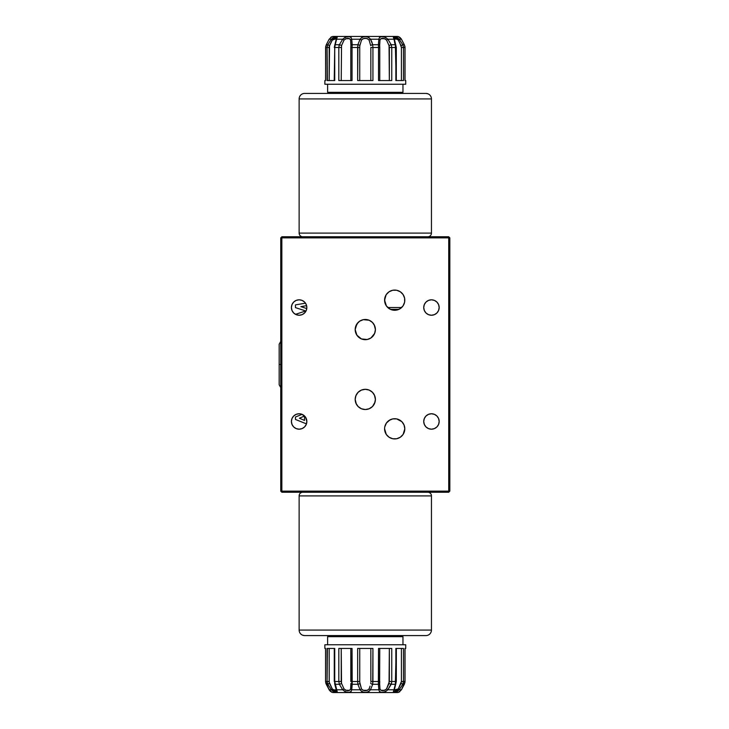 <?xml version="1.0" encoding="UTF-8"?>
<svg xmlns="http://www.w3.org/2000/svg" width="729" height="729" viewBox="0 0 729 729"><rect width="100%" height="100%" fill="white"/><g stroke="black" fill="none" stroke-linecap="round" stroke-linejoin="round"><path stroke-width="1.09" d="M386.051 294.944L384.584 300.175A10.106 10.106 0 0 1 394.699 290.069A10.106 10.106 0 0 1 404.805 300.175A10.106 10.106 0 0 1 394.699 310.281A10.106 10.106 0 0 1 384.584 300.175L386.406 305.97L389.997 309.123M384.958 297.459L384.693 298.69M385.577 295.81L385.267 296.521M389.997 419.877L386.416 423.03L384.784 426.829L386.288 423.212L389.076 420.423L392.721 418.911L396.667 418.911L401.843 421.672L404.03 424.952L404.805 428.825A10.106 10.106 0 0 1 394.699 438.931A10.106 10.106 0 0 1 384.584 428.825A10.106 10.106 0 0 1 394.699 418.719A10.106 10.106 0 0 1 404.805 428.825L403.101 434.438L400.312 437.227L396.667 438.74L392.721 438.74L389.076 437.227L386.288 434.438L384.584 428.825L386.051 434.056M385.605 424.415L385.368 424.916M357.283 393.241L355.679 396.275L355.178 399.419A10.106 10.106 0 0 1 365.293 389.313A10.106 10.106 0 0 1 375.399 399.419L374.433 395.109L372.565 392.402M358.158 392.257L357.492 392.986M373.294 335.759L374.897 332.725L375.399 329.581A10.106 10.106 0 0 1 365.293 339.687A10.106 10.106 0 0 1 355.178 329.581A10.106 10.106 0 0 1 365.293 319.475A10.106 10.106 0 0 1 375.399 329.581L374.25 324.906M358.021 322.555L355.524 326.984M373.294 323.412L372.555 322.555M423.731 307.529A7.718 7.718 0 0 1 431.45 299.81A7.718 7.718 0 0 1 439.168 307.529A7.718 7.718 0 0 1 431.45 315.247A7.718 7.718 0 0 1 423.731 307.529L424.324 304.576L425.991 302.07L428.497 300.394L431.45 299.81L434.402 300.394L436.908 302.07L438.585 304.576L439.168 307.529L438.585 310.481L436.908 312.987L434.402 314.655L431.45 315.247L428.497 314.655L425.991 312.987L424.324 310.481L423.731 307.529M423.731 421.471A7.718 7.718 0 0 1 431.45 413.753A7.718 7.718 0 0 1 439.168 421.471A7.718 7.718 0 0 1 431.45 429.19A7.718 7.718 0 0 1 423.731 421.471L424.324 418.519L425.991 416.013L428.497 414.345L431.45 413.753L434.402 414.345L436.908 416.013L438.585 418.519L439.168 421.471L438.585 424.424L436.908 426.93L434.402 428.606L431.45 429.19L428.497 428.606L425.991 426.93L424.324 424.424L423.731 421.471M291.409 421.471A7.718 7.718 0 0 1 299.127 413.753A7.718 7.718 0 0 1 306.845 421.471A7.718 7.718 0 0 1 299.127 429.19A7.718 7.718 0 0 1 291.409 421.471L292.001 418.519L293.669 416.013L296.174 414.345L299.127 413.753L302.079 414.345L295.455 416.997L302.061 414.327L305.551 417.188L306.845 421.471L306.262 424.424L304.585 426.93L302.079 428.606L299.127 429.19L296.174 428.606L293.669 426.93L292.001 424.424L291.409 421.471M291.409 307.529A7.718 7.718 0 0 1 299.127 299.81A7.718 7.718 0 0 1 306.845 307.529A7.718 7.718 0 0 1 299.127 315.247A7.718 7.718 0 0 1 291.409 307.529L292.001 304.576L293.669 302.07L296.174 300.394L299.127 299.81L302.079 300.394L304.585 302.07L306.262 304.576L306.845 307.529L306.262 310.481L304.585 312.987L302.079 314.655L299.127 315.247L296.174 314.655L293.669 312.987L292.001 310.481L291.409 307.529M372.428 336.743L373.084 336.014M355.178 329.581L356.882 323.968L359.67 321.179L363.315 319.666L369.156 320.241L372.437 322.437L374.633 325.717L375.399 329.581L374.633 333.454L370.906 337.983L367.261 339.495L361.42 338.921L356.882 335.194L355.178 329.581L356.144 333.891L358.021 336.598M372.555 406.445L375.061 402.016M357.283 405.588L358.021 406.445M375.399 399.419L374.633 403.283L372.437 406.563L369.156 408.759L365.293 409.525L361.42 408.759L358.139 406.563L355.952 403.283L355.178 399.419L355.952 395.546L358.139 392.275L361.42 390.079L365.293 389.313L369.156 390.079L372.437 392.275L374.633 395.546L375.399 399.419A10.106 10.106 0 0 1 365.293 409.525A10.106 10.106 0 0 1 355.178 399.419L356.335 404.094M385.267 432.479L385.577 433.181M384.693 430.301L384.958 431.532M385.368 304.084L385.605 304.585M384.784 302.152L384.784 298.207L386.288 294.562L389.076 291.773L392.721 290.26L396.667 290.26L400.312 291.773L403.101 294.562L404.613 298.207L404.613 302.152L403.101 305.788L400.312 308.577L396.667 310.089L392.721 310.089L389.076 308.577L386.288 305.788L384.857 302.48M304.503 416.022L299.4 418.218L304.503 416.022L304.503 420.423L299.4 418.218L304.503 420.423L304.503 416.022L299.4 418.218L304.503 420.423L304.503 416.022M306.462 423.886L295.455 419.448L295.455 416.997L295.455 419.448L306.462 423.886M295.455 304.877L305.506 303.173L295.455 304.877L295.455 307.611L295.455 304.877M306.617 305.661L300.867 306.636L306.781 308.567L300.867 306.636L306.617 305.661M295.491 314.336L305.706 310.964L295.455 307.611L305.706 310.964L295.491 314.336M398.909 309.369L390.48 309.369L398.909 309.369M387.755 307.529L401.633 307.529L387.755 307.529M280.747 491.127L280.747 237.873L281.303 237.326L280.747 237.873L280.747 491.127L281.85 492.23L281.303 491.674L281.85 491.127L448.727 491.127L449.283 491.674L448.727 492.23L281.85 492.23L448.727 492.23L449.283 491.674L448.727 491.127L448.727 237.873L281.85 237.873L281.85 491.127L448.727 491.127L448.727 237.873L281.85 237.873L281.85 491.127L281.303 491.674L280.747 491.127M449.283 237.326L448.727 236.77L449.283 237.326L448.727 237.873L449.283 237.326L449.829 237.873L449.283 237.326M281.85 236.77L448.727 236.77L281.85 236.77L281.303 237.326L281.85 237.873L281.303 237.326L281.85 236.77M449.829 237.873L449.829 491.127L449.283 491.674L449.829 491.127L449.829 237.873M358.303 648.446L357.647 648.446L357.647 681.515L350.813 681.515L350.813 648.446L350.813 681.515L357.647 681.515L357.647 648.446L372.929 648.446L372.929 681.515L378.524 681.515L378.524 648.446L391.755 648.446L391.755 681.515L395.856 681.515L395.856 648.446L403.492 648.446L403.492 681.515L404.996 681.515L404.996 648.446L405.725 648.446L405.725 644.764L324.861 644.764L324.861 648.446L325.59 648.446L325.59 681.515L327.084 681.515L327.084 648.446L334.729 648.446L334.729 681.515L338.821 681.515L338.821 648.446L352.052 648.446L352.207 684.276L357.884 684.276L360.062 689.789L351.752 689.789L350.941 691.848L348.69 692.35L345.364 691.848L342.694 689.789L336.616 689.789L337.217 691.848L336.534 692.35L334 691.848L331.385 689.789L329.162 689.789L332.087 692.35A5.513 5.513 0 0 0 333.563 692.55L397.023 692.55A5.513 5.513 0 0 0 398.499 692.35L401.424 689.789L399.191 689.789L396.576 691.848L394.052 692.35L393.359 691.848L393.961 689.789L387.883 689.789L385.213 691.848L381.896 692.35L379.636 691.848L378.825 689.789L370.523 689.789L368.51 691.848L365.293 692.35L362.067 691.848L360.062 689.789C363.552 693.334 367.033 693.334 370.523 689.789L378.825 689.789C380.064 693.334 383.08 693.334 387.883 689.789L393.961 689.789A1.841 1.103 7.9 0 0 394.535 689.133A1.841 1.103 -172.1 0 1 393.961 689.789L395.355 684.276A1.841 0.747 19.6 0 0 395.883 683.966A1.841 0.747 -160.4 0 1 395.355 684.276L393.961 689.789M330.738 685.934L332.251 688.878L329.216 682.216L329.171 648.446L329.171 681.515L327.084 681.515L327.813 684.276L329.544 683.355L329.171 681.515L325.59 681.515L329.162 689.789L331.385 689.789L337.217 691.848L334.729 681.515L334.392 648.446M334.793 690.536L332.251 688.878L329.544 683.355L326.291 684.276L325.553 681.515L325.553 648.446M334.274 681.515L334.274 648.446L334.702 683.975A1.841 0.747 -19.6 0 0 335.222 684.276A1.841 0.747 160.4 0 1 334.702 683.966L336.051 689.124A1.841 1.103 -7.9 0 0 336.616 689.789A1.841 1.103 172.1 0 1 336.051 689.133A1.841 1.103 172.1 0 1 336.06 688.878A1.841 1.103 -7.9 0 0 336.051 689.133L336.16 689.953C335.869 691.21 334.565 690.846 332.251 688.878L331.385 689.789L332.251 688.878M335.632 686.153L336.06 688.878M350.959 684.813L350.613 688.878L349.747 690.29L345.819 690.29L344.015 688.878L341.527 683.355L341.227 648.446L341.227 681.515L338.821 681.515L341.227 681.515L341.527 683.355A1.841 0.565 154.8 0 1 339.377 684.276L335.222 684.276L337.217 691.848M339.386 648.446L338.821 648.446L338.821 681.515L334.729 681.515L335.222 684.276L339.377 684.276L338.821 681.515L339.377 684.276L342.694 689.789L339.377 684.276A1.841 0.565 -25.2 0 0 341.527 683.355L344.015 688.878L342.694 689.789C347.496 693.334 350.521 693.334 351.752 689.789L360.062 689.789A1.841 0.729 -30.4 0 0 361.475 688.878L359.752 682.216L359.734 648.446L359.734 681.515L357.647 681.515L359.734 681.515L359.871 683.355A1.841 0.857 167.1 0 1 357.884 684.276A1.841 0.857 -12.9 0 0 359.871 683.355L361.475 688.878A1.841 0.729 149.6 0 1 360.062 689.789L357.884 684.276L357.647 681.515L357.884 684.276L352.207 684.276L351.752 689.789L352.052 648.446L351.551 648.446M335.869 690.509L335.039 690.563M327.403 648.446L327.084 681.515L327.813 684.276L331.385 689.789L327.813 684.276L326.246 684.23L329.162 689.789A1.841 0.857 153.5 0 1 329.089 689.689A1.841 0.857 -26.5 0 0 329.162 689.789L331.786 692.24M327.084 648.446L334.729 648.446M324.861 644.764L324.861 648.446L325.59 648.446M326.237 684.166L325.726 682.918M329.052 689.579A1.841 0.857 -26.5 0 0 329.089 689.689L329.517 690.418M331.622 692.176L328.442 688.395M332.971 689.762L336.16 689.953M350.959 684.95L350.904 683.492A1.841 0.929 -4.2 0 0 352.207 684.276A1.841 0.929 175.8 0 1 350.904 683.492A1.841 0.929 175.8 0 1 350.913 683.355A1.841 0.929 -4.2 0 0 350.904 683.492L350.613 688.878C349.309 691.311 347.113 691.311 344.015 688.878L342.694 689.789L336.616 689.789L336.087 687.092M391.619 682.945L387.883 689.789L391.209 684.276L395.355 684.276L391.209 684.276L391.755 681.515L391.209 684.276A1.841 0.565 -154.8 0 1 389.058 683.355L386.57 688.878L384.748 690.29L380.83 690.29L379.964 688.878L379.627 684.813M396.74 690.29L395.209 690.582L394.425 689.953L398.335 688.878L396.74 690.29M404.349 684.212L404.996 681.515L404.996 648.446L405.023 681.515L404.34 684.23L402.763 684.276L399.191 689.789L396.585 691.848L398.025 691.037M402.198 688.285L401.488 689.698A1.841 0.857 -153.5 0 1 401.424 689.789A1.841 0.857 26.5 0 0 401.488 689.689L405.023 681.515L405.023 648.446L405.725 648.446L405.725 644.764M404.85 682.927L405.023 681.515L401.415 681.515L401.415 648.446L401.415 681.515L398.335 688.878L399.191 689.789L401.424 689.789L404.285 684.276L401.424 689.789L398.499 692.35L399.565 691.848M393.359 691.839L399.191 689.789L398.335 688.878L401.032 683.355L402.763 684.276L401.032 683.355L401.415 681.515L403.492 681.515L402.763 684.276L404.285 684.276M396.184 648.446L395.355 684.276L396.303 681.515L391.755 681.515L391.755 648.446L391.2 648.446M395.856 648.446L403.173 648.446M396.348 648.446L396.303 681.515L394.535 689.124A1.841 1.103 7.9 0 0 394.517 688.878A1.841 1.103 -172.1 0 1 394.535 689.133L394.425 689.953L394.535 689.124M399.191 689.789L402.763 684.276L403.492 681.515L403.492 648.446M379.098 648.446L391.755 648.446L389.35 648.446L389.058 683.355A1.841 0.565 25.2 0 0 391.209 684.276M378.524 648.446L378.369 684.276A1.841 0.929 4.2 0 0 379.681 683.492A1.841 0.929 4.2 0 0 379.672 683.355L379.763 681.515L378.524 681.515L379.727 681.515M389.35 648.446L389.35 681.515L391.755 681.515L389.35 681.515L386.57 688.878L387.883 689.789L386.57 688.878C383.463 691.311 381.267 691.311 379.964 688.878A1.841 1.057 165.5 0 1 378.825 689.789A1.841 1.057 -14.5 0 0 379.964 688.878L379.654 683.602M379.672 683.355A1.841 0.929 -175.8 0 1 379.681 683.492A1.841 0.929 -175.8 0 1 378.369 684.276L378.825 689.789L378.369 684.276L372.701 684.276L370.523 689.789L372.701 684.276L378.369 684.276L378.524 681.515L372.929 681.515L372.701 684.276L372.929 648.446L372.273 648.446M363.024 690.29L361.475 688.878C364.017 691.311 366.559 691.311 369.102 688.878L367.553 690.29L363.024 690.29M370.077 686.153L369.102 688.878A1.841 0.729 30.4 0 0 370.523 689.789A1.841 0.729 -149.6 0 1 369.102 688.878L370.077 686.153M370.797 682.709L370.706 683.355A1.841 0.857 12.9 0 0 372.701 684.276A1.841 0.857 -167.1 0 1 370.706 683.355L370.797 682.709M370.842 648.446L370.842 681.515L372.929 681.515L370.842 681.515L370.842 648.446M357.647 648.446L372.929 648.446M332.087 692.35A5.513 5.513 0 0 0 333.563 692.55L397.023 692.55M332.561 691.046L334.01 691.848M395.847 692.094L396.585 691.848M338.821 648.446L352.052 648.446M350.613 688.878A1.841 1.057 14.5 0 0 351.752 689.789A1.841 1.057 -165.5 0 1 350.613 688.878M402.964 644.764L402.964 636.681L327.613 636.681L327.613 644.764L327.613 636.681L402.964 636.681L401.861 635.579L402.964 636.681L402.964 644.764M328.715 635.579L327.613 636.681L328.715 635.579M398.963 36.824L398.499 36.65A5.513 5.513 0 0 0 397.023 36.45L333.563 36.45A5.513 5.513 0 0 0 332.087 36.65L329.162 39.211L331.385 39.211L334.01 37.152L336.534 36.65L337.217 37.152L336.616 39.211L342.694 39.211L345.373 37.152L348.681 36.65L350.941 37.152L351.752 39.211L360.062 39.211L362.076 37.152L365.284 36.65L368.51 37.152L370.523 39.211L378.825 39.211L379.645 37.152L381.887 36.65L385.213 37.152L387.883 39.211L393.961 39.211L393.359 37.152L394.043 36.65L396.585 37.152L399.191 39.211L401.424 39.211L398.499 36.65A5.513 5.513 0 0 0 397.023 36.45L333.563 36.45A5.513 5.513 0 0 0 332.087 36.65L331.021 37.152M324.861 84.236L324.861 80.555L324.861 84.236L405.725 84.236L405.725 80.555L404.996 80.555L404.996 47.485L403.492 47.485L403.492 80.555L395.856 80.555L395.856 47.485L391.755 47.485L391.755 80.555L378.524 80.555L378.524 47.485L372.929 47.485L372.929 80.555L357.647 80.555L357.647 47.485L352.052 47.485L352.052 80.555L338.821 80.555L338.821 47.485L334.729 47.485L334.729 80.555L327.084 80.555L327.084 47.485L325.59 47.485L325.59 80.555L324.861 80.555L325.59 80.555L325.59 47.485L327.084 47.485L327.403 80.555M379.727 47.485L379.672 45.645A1.841 0.929 175.8 0 0 379.681 45.508A1.841 0.929 175.8 0 0 378.369 44.724L378.524 47.485L379.763 47.485L379.763 80.555L379.763 47.485L378.524 47.485L378.524 80.555L379.025 80.555M379.627 44.187L379.964 40.122L380.83 38.71L384.757 38.71L386.57 40.122L389.058 45.645L389.35 80.555L389.35 47.485L391.755 47.485L389.35 47.485L389.058 45.645A1.841 0.565 -25.2 0 1 391.209 44.724L387.883 39.211C383.08 35.666 380.064 35.666 378.825 39.211L378.369 44.724A1.841 0.929 -4.2 0 1 379.681 45.508A1.841 0.929 -4.2 0 1 379.672 45.645L379.964 40.122A1.841 1.057 -165.5 0 0 378.825 39.211A1.841 1.057 14.5 0 1 379.964 40.122C381.267 37.689 383.472 37.689 386.57 40.122L387.883 39.211L386.57 40.122L389.058 45.645A1.841 0.565 154.8 0 1 391.209 44.724L391.755 47.485L391.209 44.724L395.355 44.724A1.841 0.747 -19.6 0 1 395.883 45.034A1.841 0.747 160.4 0 0 395.355 44.724L396.184 80.555M396.303 47.485L396.303 80.555L396.303 47.485L394.535 39.876A1.841 1.103 172.1 0 0 393.961 39.211L395.355 44.724L391.209 44.724L387.883 39.211L393.961 39.211A1.841 1.103 -7.9 0 1 394.535 39.867A1.841 1.103 -7.9 0 1 394.517 40.122A1.841 1.103 172.1 0 0 394.535 39.867L394.425 39.047C394.708 37.79 396.011 38.154 398.335 40.122L399.738 42.847L398.335 40.122L399.191 39.211L402.763 44.724L403.492 47.485L404.996 47.485L405.023 80.555L405.023 47.485L404.996 80.555L405.725 80.555L405.725 84.236M394.954 42.847L394.517 40.122M399.838 43.066L401.415 47.485L401.415 80.555L401.415 47.485L403.492 47.485L402.763 44.724L404.34 44.77L405.023 47.485L404.285 44.724L402.763 44.724L399.191 39.211L393.359 37.152L393.961 39.211M372.273 80.555L372.929 80.555L372.929 47.485L370.842 47.485L370.842 80.555L370.842 47.485L372.929 47.485L372.701 44.724L370.523 39.211C367.033 35.666 363.543 35.666 360.062 39.211L357.884 44.724A1.841 0.857 12.9 0 1 359.871 45.645L361.475 40.122L363.024 38.71L365.293 38.418L367.562 38.71L369.102 40.122L370.706 45.645A1.841 0.857 -12.9 0 1 372.701 44.724A1.841 0.857 167.1 0 0 370.706 45.645L369.102 40.122A1.841 0.729 -30.4 0 1 370.523 39.211A1.841 0.729 149.6 0 0 369.102 40.122C366.559 37.689 364.026 37.689 361.475 40.122A1.841 0.729 -149.6 0 0 360.062 39.211A1.841 0.729 30.4 0 1 361.475 40.122L359.871 45.645A1.841 0.857 -167.1 0 0 357.884 44.724L357.647 80.555L358.303 80.555M359.789 46.291L359.734 47.485L359.789 46.291M359.734 80.555L359.734 47.485L357.647 47.485L359.734 47.485L359.734 80.555M372.929 80.555L357.647 80.555M357.884 44.724L352.207 44.724L352.052 47.485L357.647 47.485L357.884 44.724L360.062 39.211L351.752 39.211L352.207 44.724L357.884 44.724M351.487 80.555L338.821 80.555L341.227 80.555L341.527 45.645L344.015 40.122L345.828 38.71L349.756 38.71L350.613 40.122L350.959 44.187M341.227 80.555L341.527 45.645A1.841 0.565 -154.8 0 0 339.377 44.724A1.841 0.565 25.2 0 1 341.527 45.645L344.015 40.122L342.694 39.211L339.377 44.724L338.821 47.485L338.821 80.555L339.386 80.555M350.913 45.645L350.849 47.485L352.052 47.485L352.207 44.724A1.841 0.929 -175.8 0 0 350.904 45.508A1.841 0.929 -175.8 0 0 350.913 45.645A1.841 0.929 4.2 0 1 350.904 45.508A1.841 0.929 4.2 0 1 352.207 44.724L351.752 39.211A1.841 1.057 165.5 0 0 350.613 40.122A1.841 1.057 -14.5 0 1 351.752 39.211C350.512 35.666 347.496 35.666 342.694 39.211L344.015 40.122C347.113 37.689 349.319 37.689 350.613 40.122L350.922 45.398M352.052 80.555L352.052 47.485L350.813 47.485L350.813 80.555M341.227 47.485L338.821 47.485L341.227 47.485M339.377 44.724L335.222 44.724L334.729 47.485L338.821 47.485L339.377 44.724L342.694 39.211L336.616 39.211L335.222 44.724L339.377 44.724L338.958 46.055M336.105 38.71L332.251 40.122L333.846 38.71L336.105 38.71M330.848 42.847L332.251 40.122L331.385 39.211L327.813 44.724L329.544 45.645L330.848 42.847M329.317 46.291L332.251 40.122L331.385 39.211L329.162 39.211L326.291 44.724L325.59 47.485L326.291 44.724L327.813 44.724L327.084 47.485L329.171 47.485L329.317 46.291M337.217 37.161L331.385 39.211L327.813 44.724L329.544 45.645L329.171 80.555L329.171 47.485L327.084 47.485L327.813 44.724L326.291 44.724L329.162 39.211L332.087 36.65L330.756 37.325M336.06 40.122A1.841 1.103 7.9 0 1 336.051 39.867A1.841 1.103 7.9 0 1 336.616 39.211A1.841 1.103 -172.1 0 0 336.051 39.867A1.841 1.103 -172.1 0 0 336.06 40.122M334.72 47.485L335.222 44.724A1.841 0.747 -160.4 0 0 334.702 45.034A1.841 0.747 19.6 0 1 335.222 44.724L336.616 39.211M334.392 80.555L334.729 47.485L334.228 80.555M334.729 80.555L327.084 80.555M328.87 39.749L329.089 39.302A1.841 0.857 26.5 0 1 329.162 39.211A1.841 0.857 -153.5 0 0 329.089 39.311A1.841 0.857 -153.5 0 0 329.052 39.421M329.116 39.257L326.237 44.834M326.847 43.649L325.59 47.485M331.385 39.211L333.991 37.152M397.615 39.238L394.425 39.047M401.524 39.421A1.841 0.857 153.5 0 0 401.488 39.311A1.841 0.857 153.5 0 0 401.424 39.211L404.285 44.724L401.424 39.211A1.841 0.857 -26.5 0 1 401.488 39.311L401.068 38.591M402.645 41.589L404.34 44.77L401.488 39.302L398.499 36.65L401.424 39.211L399.191 39.211L398.335 40.122L401.032 45.645L402.763 44.724L401.032 45.645L401.415 47.485L403.492 47.485L403.492 80.555L395.856 80.555M395.792 38.464L398.335 40.122M394.708 38.491L395.537 38.437M391.2 80.555L391.755 80.555L391.755 47.485L395.856 47.485L394.489 41.908M391.755 80.555L378.524 80.555M372.929 47.485L378.524 47.485L378.369 44.724L372.701 44.724L372.929 47.485M371.836 41.908L372.701 44.724L378.369 44.724L378.825 39.211L370.523 39.211L371.836 41.908M398.016 37.954L396.576 37.152M393.678 36.678L393.359 37.152L393.678 36.678M334.739 36.906L332.561 37.963M327.613 92.319L328.715 93.421L327.613 92.319L402.964 92.319L327.613 92.319L327.613 84.236L327.613 92.319M401.861 93.421L402.964 92.319L402.964 84.236L402.964 92.319L401.861 93.421M279.171 384.775L280.747 387.573L279.171 384.775L279.171 364.5L280.747 364.5L279.171 364.5L279.171 344.225L280.747 341.427L279.171 344.225M428.051 93.841L425.936 93.421A5.513 5.513 0 0 1 431.45 98.934L431.349 97.868M429.837 95.034L429.044 94.378M431.03 96.82L430.538 95.891M431.45 98.934L299.127 98.934L299.127 233.098L431.45 233.098L431.45 98.934L299.127 98.934L299.127 233.098A3.672 3.672 0 0 0 302.808 236.77A3.672 3.672 0 0 1 299.127 233.098L431.45 233.098L431.45 98.934A5.513 5.513 0 0 0 425.936 93.421L304.64 93.421A5.513 5.513 0 0 0 299.127 98.934A5.513 5.513 0 0 1 304.64 93.421L425.936 93.421M431.45 233.098A3.672 3.672 0 0 1 427.777 236.77A3.672 3.672 0 0 0 431.45 233.098M302.535 635.159L304.64 635.579A5.513 5.513 0 0 1 299.127 630.066L299.236 631.132M300.749 633.966L301.542 634.622M299.546 632.18L300.047 633.109M299.127 630.066L431.45 630.066L431.45 495.902L299.127 495.902L299.127 630.066L431.45 630.066L431.45 495.902A3.672 3.672 0 0 0 427.777 492.23A3.672 3.672 0 0 1 431.45 495.902L299.127 495.902L299.127 630.066A5.513 5.513 0 0 0 304.64 635.579L425.936 635.579A5.513 5.513 0 0 0 431.45 630.066A5.513 5.513 0 0 1 425.936 635.579L304.64 635.579M299.127 495.902A3.672 3.672 0 0 1 302.808 492.23A3.672 3.672 0 0 0 299.127 495.902M325.553 681.515L329.089 689.698M330.219 691.238L331.859 692.268M327.932 687.411L326.246 684.23M404.34 684.23L402.791 687.146M401.488 689.698L398.717 692.268M398.499 692.35L399.829 691.675M379.627 684.877L379.763 648.446M350.959 44.123L350.813 47.485M336.051 39.876L334.274 47.485M327.166 43.057L327.795 41.854M329.089 39.302L331.859 36.732M325.735 46.073L325.553 80.555M400.358 37.762L398.717 36.732M401.488 39.302L402.153 40.633M405.023 47.485L404.85 46.082M379.763 47.485L379.627 44.05"/></g></svg>

